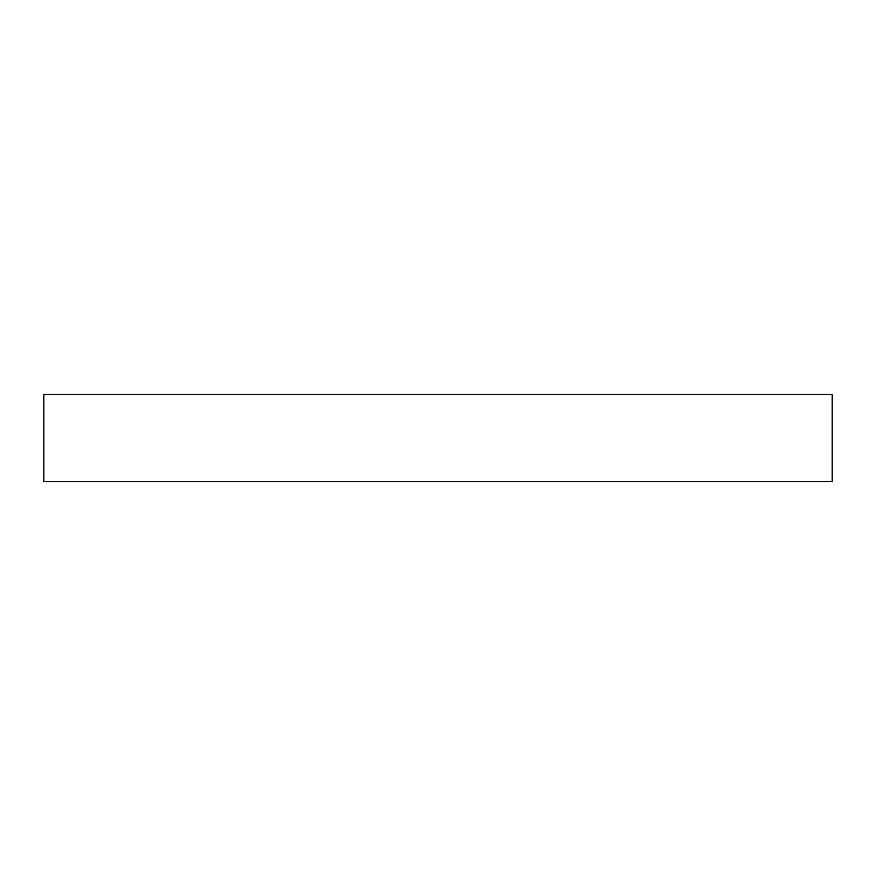 <?xml version="1.0" encoding="UTF-8"?>
<svg xmlns="http://www.w3.org/2000/svg" width="876" height="876" viewBox="0 0 876 876"><rect width="100%" height="100%" fill="white"/><g stroke="black" fill="none" stroke-linecap="round" stroke-linejoin="round"><path stroke-width="1.31" d="M832.2 394.474L43.8 394.474L43.8 481.526L832.2 481.526L832.2 394.474"/></g></svg>
